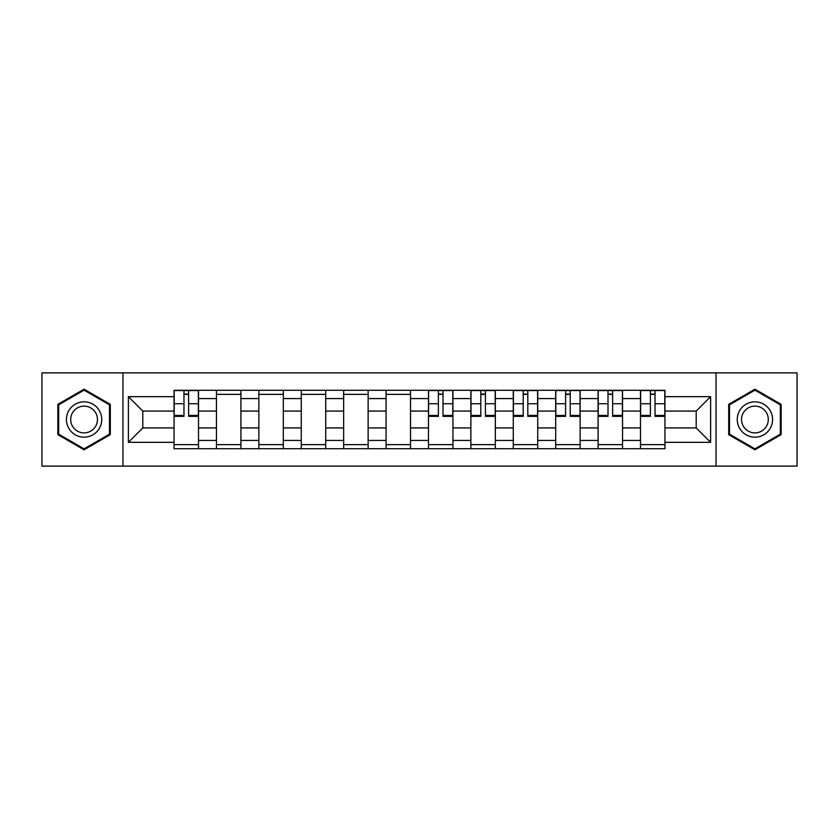 <?xml version="1.0" encoding="UTF-8"?>
<svg xmlns="http://www.w3.org/2000/svg" width="839" height="839" viewBox="0 0 839 839"><rect width="100%" height="100%" fill="white"/><g stroke="black" fill="none" stroke-linecap="round" stroke-linejoin="round"><path stroke-width="1.26" d="M716.045 466.117L797.05 466.117L797.05 372.883L41.95 372.883L41.95 466.117L716.045 466.117L716.045 372.883M216.452 448.718L216.452 398.567L198.518 398.567L198.518 448.718M198.518 398.567L198.518 390.282M216.452 398.567L216.452 390.282M240.919 390.282L240.919 448.718M258.863 448.718L258.863 390.282M283.32 390.282L283.32 448.718M301.264 448.718L301.264 390.282M325.721 390.282L325.721 448.718M343.665 448.718L343.665 390.282M368.132 390.282L368.132 448.718M386.066 448.718L386.066 390.282M410.533 390.282L410.533 448.718M428.467 448.718L428.467 390.282M452.934 390.282L452.934 448.718M470.868 448.718L470.868 390.282M495.335 390.282L495.335 448.718M513.279 448.718L513.279 390.282M537.736 390.282L537.736 448.718M555.68 448.718L555.68 390.282M580.137 390.282L580.137 448.718M598.081 448.718L598.081 390.282M622.548 390.282L622.548 448.718M640.482 448.718L640.482 390.282M640.482 427.921L622.548 427.921M598.081 427.921L580.137 427.921M555.68 427.921L537.736 427.921M513.279 427.921L495.335 427.921M470.868 427.921L452.934 427.921M428.467 427.921L410.533 427.921M386.066 427.921L368.132 427.921M343.665 427.921L325.721 427.921M301.264 427.921L283.32 427.921M258.863 427.921L240.919 427.921M216.452 427.921L198.518 427.921M640.482 411.079L622.548 411.079M598.081 411.079L580.137 411.079M555.68 411.079L537.736 411.079M513.279 411.079L495.335 411.079M470.868 411.079L452.934 411.079M428.467 411.079L410.533 411.079M386.066 411.079L368.132 411.079M343.665 411.079L325.721 411.079M301.264 411.079L283.32 411.079M258.863 411.079L240.919 411.079M216.452 411.079L198.518 411.079M142.798 427.921L174.051 427.921L174.051 411.079L142.798 411.079L142.798 427.921L128.388 442.331L128.388 396.669L174.051 396.669L174.051 411.079M664.949 411.079L664.949 427.921L696.202 427.921L696.202 411.079L664.949 411.079L664.949 390.282L174.051 390.282L174.051 396.669M664.949 396.669L710.612 396.669L710.612 442.331L664.949 442.331L664.949 427.921M174.051 427.921L174.051 448.718L664.949 448.718L664.949 442.331M174.051 442.331L128.388 442.331M122.955 466.117L122.955 372.883M110.308 404.356L84.078 389.212L57.849 404.356L57.849 434.644L84.078 449.788L110.308 434.644L110.308 404.356M781.151 404.356L754.922 389.212L728.692 404.356L728.692 434.644L754.922 449.788L781.151 434.644L781.151 404.356M198.518 444.639L174.051 444.639M183.972 394.361L188.597 394.361M240.919 444.639L216.452 444.639M216.452 394.361L240.919 394.361M283.32 444.639L258.863 444.639M258.863 394.361L283.32 394.361M325.721 444.639L301.264 444.639M301.264 394.361L325.721 394.361M368.132 444.639L343.665 444.639M343.665 394.361L368.132 394.361M410.533 444.639L386.066 444.639M386.066 394.361L410.533 394.361M452.934 444.639L428.467 444.639M438.388 394.361L443.013 394.361M495.335 444.639L470.868 444.639M480.789 394.361L485.414 394.361M537.736 444.639L513.279 444.639M523.2 394.361L527.815 394.361M580.137 444.639L555.68 444.639M565.601 394.361L570.216 394.361M622.548 444.639L598.081 444.639M608.002 394.361L612.627 394.361M664.949 444.639L640.482 444.639M650.403 394.361L655.028 394.361M128.388 396.669L142.798 411.079M696.202 427.921L710.612 442.331M696.202 411.079L710.612 396.669M188.597 416.375L188.597 390.555L198.382 390.555L198.382 416.375L188.597 416.375M183.972 394.089L188.597 394.089M183.972 390.555L174.187 390.555L174.187 416.375L183.972 416.375L183.972 390.555L188.597 390.555M68.777 428.33A17.671 17.671 0 0 0 92.919 434.801A17.671 17.671 0 0 0 99.38 410.67A17.671 17.671 0 0 0 75.248 404.199A17.671 17.671 0 0 0 68.777 428.33M72.5 426.191A13.372 13.372 0 0 0 90.769 431.089A13.372 13.372 0 0 0 95.667 412.809A13.372 13.372 0 0 0 77.398 407.911A13.372 13.372 0 0 0 72.5 426.191M84.078 390.156L109.5 404.828L109.5 434.172L84.078 448.844L58.667 434.172L58.667 404.828L84.078 390.156M739.62 428.33A17.671 17.671 0 0 0 763.752 434.801A17.671 17.671 0 0 0 770.223 410.67A17.671 17.671 0 0 0 746.081 404.199A17.671 17.671 0 0 0 739.62 428.33M743.333 426.191A13.372 13.372 0 0 0 761.602 431.089A13.372 13.372 0 0 0 766.5 412.809A13.372 13.372 0 0 0 748.231 407.911A13.372 13.372 0 0 0 743.333 426.191M754.922 390.156L780.333 404.828L780.333 434.172L754.922 448.844L729.5 434.172L729.5 404.828L754.922 390.156M443.013 416.375L443.013 390.555L452.798 390.555L452.798 416.375L443.013 416.375M438.388 394.089L443.013 394.089M438.388 390.555L428.603 390.555L428.603 416.375L438.388 416.375L438.388 390.555L443.013 390.555M485.414 416.375L485.414 390.555L495.199 390.555L495.199 416.375L485.414 416.375M480.789 394.089L485.414 394.089M480.789 390.555L471.004 390.555L471.004 416.375L480.789 416.375L480.789 390.555L485.414 390.555M527.815 416.375L527.815 390.555L537.6 390.555L537.6 416.375L527.815 416.375M523.2 394.089L527.815 394.089M523.2 390.555L513.416 390.555L513.416 416.375L523.2 416.375L523.2 390.555L527.815 390.555M570.216 416.375L570.216 390.555L580.011 390.555L580.011 416.375L570.216 416.375M565.601 394.089L570.216 394.089M565.601 390.555L555.817 390.555L555.817 416.375L565.601 416.375L565.601 390.555L570.216 390.555M612.627 416.375L612.627 390.555L622.412 390.555L622.412 416.375L612.627 416.375M608.002 394.089L612.627 394.089M608.002 390.555L598.217 390.555L598.217 416.375L608.002 416.375L608.002 390.555L612.627 390.555M655.028 416.375L655.028 390.555L664.813 390.555L664.813 416.375L655.028 416.375M650.403 394.089L655.028 394.089M650.403 390.555L640.618 390.555L640.618 416.375L650.403 416.375L650.403 390.555L655.028 390.555M598.081 398.567L580.137 398.567M555.68 398.567L537.736 398.567M513.279 398.567L495.335 398.567M470.868 398.567L452.934 398.567M428.467 398.567L410.533 398.567M386.066 398.567L368.132 398.567M343.665 398.567L325.721 398.567M301.264 398.567L283.32 398.567M258.863 398.567L240.919 398.567M640.482 398.567L622.548 398.567M598.081 440.433L580.137 440.433M555.68 440.433L537.736 440.433M513.279 440.433L495.335 440.433M470.868 440.433L452.934 440.433M428.467 440.433L410.533 440.433M386.066 440.433L368.132 440.433M343.665 440.433L325.721 440.433M301.264 440.433L283.32 440.433M258.863 440.433L240.919 440.433M216.452 440.433L198.518 440.433M640.482 440.433L622.548 440.433M188.597 415.441L198.382 415.441M188.597 403.748L198.382 403.748M174.187 415.441L183.972 415.441M174.187 403.748L183.972 403.748M443.013 415.441L452.798 415.441M443.013 403.748L452.798 403.748M428.603 415.441L438.388 415.441M428.603 403.748L438.388 403.748M485.414 415.441L495.199 415.441M485.414 403.748L495.199 403.748M471.004 415.441L480.789 415.441M471.004 403.748L480.789 403.748M527.815 415.441L537.6 415.441M527.815 403.748L537.6 403.748M513.416 415.441L523.2 415.441M513.416 403.748L523.2 403.748M570.216 415.441L580.011 415.441M570.216 403.748L580.011 403.748M555.817 415.441L565.601 415.441M555.817 403.748L565.601 403.748M612.627 415.441L622.412 415.441M612.627 403.748L622.412 403.748M598.217 415.441L608.002 415.441M598.217 403.748L608.002 403.748M655.028 415.441L664.813 415.441M655.028 403.748L664.813 403.748M640.618 415.441L650.403 415.441M640.618 403.748L650.403 403.748"/></g></svg>
